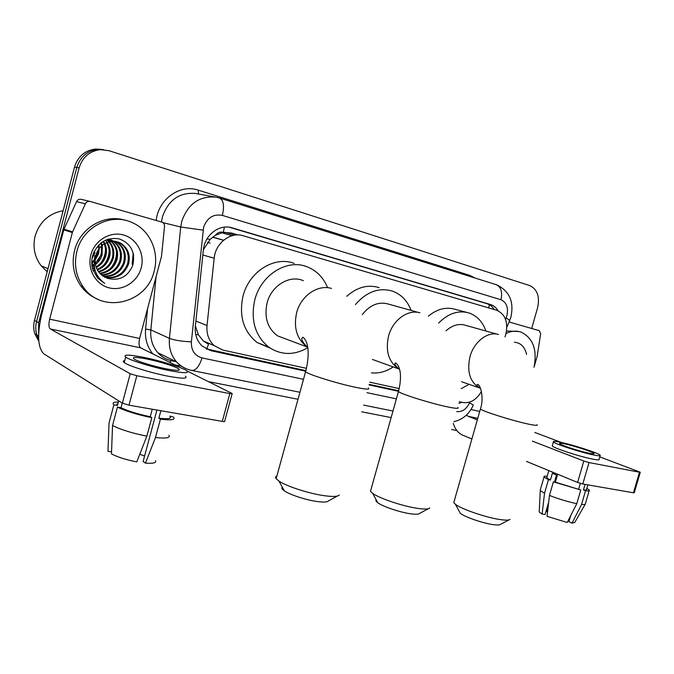 <?xml version="1.0" encoding="UTF-8"?>
<svg xmlns="http://www.w3.org/2000/svg" width="674" height="674" viewBox="0 0 674 674"><rect width="100%" height="100%" fill="white"/><g stroke="black" fill="none" stroke-linecap="round" stroke-linejoin="round"><path stroke-width="1.01" d="M505.003 336.865L505.77 334.54C508.356 322.29 505.357 314.202 496.772 310.276L243.112 235.74C230.5 231.553 215.427 243.095 214.189 258.226L207.019 325.542C206.354 333.815 208.721 340.505 214.138 345.619L222.858 350.084L306.451 368.341M215.436 235.26L223.288 232.303C220.213 231.578 217.592 232.564 215.436 235.26L210.204 239.304L203.38 249.734M207.474 242.32L210.027 243.095M195.384 325.921L198.35 334.742L203.253 340.909L208.502 344.237L206.724 349.208M238.166 234.956L231.637 233.044L223.658 232.412M459.247 401.712L462.853 402.504C470.284 403.515 476.476 399.834 481.438 391.468M369.74 382.166L399.202 388.603M38.62 335.088L38.662 322.728L79.128 167.868L76.811 167.472C80.257 156.671 87.35 150.631 98.092 149.35L103.577 149.662L98.092 149.35C87.35 150.631 80.257 156.671 76.811 167.472L36.573 321.549L76.811 167.472L74.519 167.085C77.948 156.326 85.008 150.319 95.716 149.055L101.176 149.367M38.671 339.191L36.876 335.029C35.503 330.639 35.41 326.149 36.573 321.549C35.41 326.149 35.503 330.639 36.876 335.029L38.671 339.191M223.507 240.298L212.639 237.181M223.608 240.214L212.748 237.096M38.806 341.204L34.804 333.798C33.447 329.434 33.338 324.961 34.5 320.394L74.519 167.085M498.019 310.739C496.157 307.58 493.663 305.507 490.529 304.538L231.982 227.804C219.429 223.692 204.551 235.041 203.354 249.978L195.317 326.519C194.676 334.481 196.943 340.985 202.099 346.023L211.131 350.75L304.825 371.02M229.328 227.231L486.94 303.645C489.964 304.581 492.399 306.544 494.253 309.534M79.128 167.868C82.59 157.008 89.709 150.934 100.493 149.653L109.02 150.715L529.739 285.574C537.346 289.222 539.967 296.627 537.591 307.774L531.668 328.482M456.846 430.526L451.58 429.49M391.139 417.594L361.677 411.797M298.009 399.261L208.409 381.619M133.208 253.036L132.163 264.267M458.884 403.305L462.027 402.319M369.099 384.93L398.056 391.198M305.844 370.633L205.991 348.837M398.376 390.693L369.234 384.374M509.055 321.978L539.259 330.664L540.649 333.79L537.203 356.083L534.035 367.237M453.299 423.441C455.161 429.313 458.312 433.23 462.743 435.193L471.893 438.951M640.275 472.297L634.268 492.753L633.442 492.787L639.483 472.23L640.292 472.238L599.776 456.879M582.791 483.991L577.601 482.441L583.827 461.016L589.025 462.541L582.791 483.991L633.442 492.787M526.495 461.42L577.601 482.441M589.025 462.541L639.483 472.23M561.526 442.506L534.827 432.464M583.827 461.016L532.334 441.116M477.327 419.86L468.118 416.296L466.492 414.999M589.539 453.324C592.893 453.973 594.375 454.032 593.988 453.476C593.179 451.976 573.523 445.615 564.239 443.804C560.717 443.104 559.167 443.037 559.572 443.618C560.271 445.059 580.263 451.555 589.539 453.324M570.642 515.779L568.907 521.718L572.024 523.142L581.578 504.405L585.538 490.782L583.448 489.914L585.057 484.379M569.42 519.949L568.73 519.528M546.909 477.209L546.749 477.765L550.397 480.065L548.425 479.719L544.516 493.275L542.115 514.06L545.097 514.489L548.687 502.088M549.462 495.441C558.67 499.03 567.786 501.768 576.801 503.655L567.23 522.468L547.035 516.335L549.462 495.441L553.405 481.817L555.376 482.154L557.339 475.355L552.351 473.291L550.397 480.065M555.376 482.154L580.777 489.981L576.801 503.655M580.348 483.384L578.688 489.105M552.402 445.421L552.267 445.918C553.16 447.94 580.415 456.854 593.036 459.205C597.56 460.064 599.574 460.115 599.06 459.339L600.113 455.725M559.824 442.144C554.997 441.175 552.865 441.091 553.43 441.883C554.348 443.829 581.62 452.692 594.232 455.085C598.756 455.969 600.761 456.037 600.239 455.295C599.102 453.24 572.453 444.613 559.824 442.144M547.187 476.248C544.676 476.012 543.623 476.257 544.028 476.99L548.425 479.719M553.405 481.817L580.777 489.981M540.363 489.678L540.27 490.554L544.516 493.275M547.339 506.755L546.808 511.625L547.541 511.962M539.251 511.212L539.217 511.979L542.115 514.06M583.448 489.914C585.866 490.166 586.902 489.964 586.565 489.316L587.863 484.867M585.538 490.782C588.461 491.11 589.725 490.899 589.337 490.133L586.852 488.338M581.578 504.405C584.316 504.666 585.613 504.447 585.479 503.739M572.024 523.142L574.77 522.417L585.167 504.27M554.5 482.011L556.513 475.035M506.056 333.462C511.162 331.001 516.082 330.521 520.808 332.012C532.982 337.741 537.389 349.477 534.027 367.22M506.536 330.976L519.081 331.549M514.355 342.24C520.732 342.796 524.81 346.849 526.596 354.389M509.165 519.839L500.335 524.414C499.586 525.063 497.404 525.164 493.806 524.709C483.688 523.504 464.799 517.051 460.342 513.327L459.163 511.153M454.2 501.136L453.779 502.619L455.38 504.236C461.345 509.165 487.403 518.011 501.22 519.713C506.14 520.362 509.081 520.252 510.041 519.384M497.42 334.237L465.903 325.424C459.146 323.242 452.524 325.037 446.036 330.799M438.631 323.057C448.345 313.3 458.514 309.956 469.129 313.014C477.074 315.862 482.677 321.86 485.937 331.027M428.344 316.148C437.241 308.894 446.255 306.645 455.388 309.391L466.425 312.298M469.096 384.332L461.227 388.662M428.453 508.685L419.582 513.419C418.723 514.313 415.976 514.464 411.351 513.883C400.727 512.602 382.815 506.629 377.752 502.728C376.033 501.464 375.519 500.512 376.193 499.881M371.045 489.29L370.481 491.321L372.612 493.309C379.428 498.482 404.147 506.688 418.672 508.508C424.991 509.325 428.698 509.148 429.785 507.977M418.411 312.466L389.117 304.269C379.142 301.185 370.186 304.64 362.258 314.615M355.4 304.564C366.597 291.741 378.931 287.25 392.386 291.101C401.156 294.302 407.408 300.747 411.157 310.436M346.79 296.274C357.144 287.107 367.945 284.234 379.192 287.646M393.186 366.917C386.202 371.618 378.94 373.598 371.391 372.865M337.278 496.056L328.457 500.917C327.488 502.138 323.983 502.374 317.943 501.625C306.839 500.26 289.988 494.834 284.318 490.841C281.934 489.198 281.252 487.968 282.296 487.15M276.904 475.92C275.481 476.51 275.228 477.428 276.146 478.675L278.943 481.067C286.61 486.401 309.897 493.865 325.07 495.803C333.327 496.856 338.062 496.578 339.266 494.96M303.351 280.679C289.744 274.579 271.437 285.54 267.106 302.887C264.006 317.252 267.46 328.23 277.486 335.829L286.804 339.334M307.723 347.742C294.159 355.527 281.184 355.341 268.808 347.169C255.05 335.879 250.391 320.074 254.823 299.753C261.057 274.866 286.88 258.858 306.603 266.609C316.258 270.274 323.225 277.225 327.505 287.461M270.274 348.18L257.013 342.468C243.39 331.338 238.739 315.794 243.078 295.852C249.178 271.42 274.655 255.749 294.193 263.399M72.598 231.873L72.345 232.572L63.786 229.851L64.03 229.16L72.598 231.873L85.354 203.792C86.432 201.812 88.05 201.037 90.198 201.484L162.038 222.159C163.782 222.942 164.608 224.358 164.532 226.397L161.499 256.373L139.619 338.458C138.549 343.285 138.903 346.419 140.706 347.851L180.792 367.844M63.786 229.851L41.586 314.809C37.053 334.692 37.778 347.683 43.768 353.791L122.382 403.162L130.225 373.733L50.272 328.946C48.73 327.505 48.536 324.245 49.674 319.164L72.345 232.572M64.03 229.16L76.558 201.619C77.62 199.681 79.212 198.923 81.327 199.361L89.844 201.4M232.109 393.827L224.669 421.183C225.057 421.638 224.265 421.705 222.294 421.385L229.851 393.582L232.193 393.523L186.984 370.936M130.225 373.733L136.839 375.73L128.978 405.184L222.294 421.385M128.978 405.184L122.382 403.162M136.839 375.73L229.851 393.582M166.023 368.804C176.588 370.784 180.843 370.835 178.795 368.956C175.813 366.605 159.637 361.576 147.092 359.065C136.19 356.959 131.784 356.891 133.865 358.863C136.873 361.205 153.504 366.353 166.023 368.804M156.932 410.036L143.132 461.471L145.432 463.114L155.492 437.519L160.429 419.144L158.862 418.183L160.867 410.719M144.59 456.054L139.779 454.251M117.975 403.397L116.838 404.206L117.428 405.462L113.881 404.847L109.028 423.095L107.983 451.31L111.547 451.824M118.658 400.828L117.428 405.462M112.533 425.505C120.848 429.692 132.289 433.239 146.848 436.162L136.788 461.892C126.181 459.811 117.748 457.149 111.471 453.914L112.533 425.505L117.428 407.121L120.991 407.736L122.23 403.069M120.991 407.736C128.22 411.14 137.976 414.131 150.251 416.726L151.802 417.686L146.848 436.162M152.265 409.228L150.251 416.726M124.783 360.598C122.963 360.843 122.786 361.508 124.252 362.604C128.33 365.872 151.06 372.941 168.087 376.193C182.376 378.813 188.147 378.805 185.384 376.185M143.823 357.389C128.911 354.49 122.879 354.389 125.718 357.094C129.812 360.278 152.56 367.322 169.578 370.633C183.859 373.303 189.613 373.362 186.833 370.818C182.78 367.616 160.892 360.809 143.823 357.389M118.346 401.999C113.51 402.016 112.019 402.968 113.881 404.847M117.428 407.121C125.802 411.14 137.26 414.662 151.802 417.686M158.862 418.183C168.306 419.287 171.971 418.647 169.856 416.271M160.429 419.144C171.525 420.483 175.855 419.784 173.437 417.038L169.899 416.111M155.492 437.519C166.065 438.648 170.556 437.881 168.972 435.219M145.432 463.114C153.234 463.678 156.579 462.844 155.475 460.612M47.188 271.782L41.114 265.767C34.576 256.937 32.579 247.046 35.115 236.094C39.564 221.898 48.907 213.439 63.137 210.701M76.895 251.326C82.725 226.624 111.446 212.377 132.433 222.706C150.108 230.39 159.527 252.11 154.144 271.167C147.126 303.376 101.766 314.665 83.18 286.897C75.892 276.264 73.803 264.41 76.895 251.326M97.747 299.197C90.931 296.434 85.295 291.994 80.829 285.894C73.567 275.312 71.478 263.509 74.553 250.492C79.962 227.964 104.714 213.582 125.103 220.263M104.504 277.09C115.616 278.792 123.3 274.36 127.546 263.795C129.577 255.185 127.31 248.453 120.756 243.584L117.251 241.865M91.748 262.051L95.017 270.164M104.95 277.326C116.29 279.339 124.151 274.941 128.54 264.141C130.571 255.513 128.313 248.765 121.75 243.887C112.844 237.77 99.533 243.087 96.188 254.418L95.742 255.884C94.166 262.809 95.657 268.8 100.215 273.846L107.259 278.269C119.13 281.269 127.622 276.997 132.744 265.446C135.567 252.287 131.017 243.415 119.096 238.84C106.543 237.071 97.755 242.556 92.751 255.286C91.437 259.979 91.411 264.655 92.683 269.322L97.671 278.135L104.714 283.425C95.32 276.23 92.271 267.039 95.573 255.85L96.188 254.418M102.777 276.037C112.929 276.61 119.871 272.077 123.603 262.439C125.617 253.896 123.359 247.206 116.838 242.37L115.237 241.452M103.198 276.315C113.594 277.157 120.73 272.641 124.58 262.776C126.602 254.216 124.345 247.518 117.815 242.674L115.743 241.536M101.159 274.756C110.275 274.369 116.467 269.811 119.728 261.099C121.708 252.733 119.517 246.136 113.173 241.309M101.555 275.093C110.932 274.933 117.31 270.375 120.697 261.428C122.685 252.935 120.435 246.288 113.94 241.477L113.695 241.317M99.659 273.248C107.688 272.052 113.097 267.561 115.911 259.785C117.748 252.455 116.122 246.347 111.058 241.435M100.03 273.652C108.329 272.641 113.94 268.126 116.863 260.105C118.734 252.523 116.973 246.28 111.589 241.376M98.294 271.479C105.186 269.617 109.803 265.286 112.154 258.487C113.822 252.253 112.727 246.709 108.876 241.856M98.623 271.951C105.801 270.24 110.62 265.859 113.089 258.808C114.799 252.295 113.577 246.6 109.432 241.722M93.046 270.392L94.335 270.173M97.064 269.389C102.793 267.022 106.585 262.961 108.455 257.207C109.913 252.059 109.298 247.206 106.61 242.632M93.206 270.813L94.68 270.619M97.359 269.945C103.383 267.688 107.393 263.551 109.373 257.527C110.89 252.11 110.157 247.063 107.183 242.396M92.439 268.395L93.063 268.193M93.686 267.966L94.444 267.654M96.037 266.862C100.451 264.242 103.375 260.611 104.807 255.952C106.003 251.899 105.801 247.872 104.209 243.87M92.574 268.943L93.366 268.715M93.981 268.513L94.562 268.303M96.272 267.544C101.033 264.958 104.175 261.2 105.717 256.263C106.981 251.933 106.686 247.687 104.824 243.508M92.608 265.48L94.124 264.52M95.287 263.644L101.218 254.713L101.597 245.85M92.86 266.146L94.175 265.404M95.438 264.537C98.758 261.959 100.99 258.782 102.111 255.016L102.28 245.252M91.79 262.346L94.335 259.802M95.228 258.614L97.679 253.491L98.379 249.683M91.967 263.214L94.267 261.175M95.101 260.24L98.556 253.795L99.314 248.344M92.515 256.179L94.192 252.287M92.052 258.454L95.059 252.59M114.765 241.233L105.944 239.969M112.727 241.022L111.362 240.256M110.898 240.037L108.261 239.11M113.24 241.048L111.859 240.332M111.395 240.129L108.093 239.16M110.637 241.073L109.331 240.104M108.893 239.818L107.865 239.236M111.159 241.031L109.845 240.121M109.399 239.851L108.076 239.169M108.48 241.41L107.25 240.222M109.02 241.3L107.781 240.163M106.812 241.882L105.65 240.492M103.897 243.179L102.987 241.528M104.495 242.851L103.501 241.216M101.37 244.898L100.771 243.103M102.027 244.392L101.353 242.648M98.429 247.931L98.202 245.521M99.238 246.954L98.893 244.797M141.203 267.839C137.597 281.783 122.895 291.227 109.407 287.916C95.868 284.816 86.954 269.314 90.847 254.907C94.537 240.458 110.014 231.14 123.409 234.956C136.856 238.571 145.003 253.946 141.203 267.839M94.832 255.564L94.343 260.602M114.925 262.363L116.223 258.614M92.65 255.673L94.267 251.335M95.253 258.403L98.244 249.894M97.62 261.335C100.3 257.485 101.749 253.298 101.968 248.773M100.814 263.045C103.83 258.9 105.405 254.359 105.532 249.414M104.074 264.747C107.419 260.332 109.104 255.446 109.146 250.105M110.772 268.134C114.757 263.222 116.669 257.712 116.509 251.613M206.952 238.967L210.204 239.304M488.751 307.917L489.273 304.631M195.73 334.54L198.35 334.742M223.288 232.303L224.4 227.13M195.89 321.051L207.019 325.542M202.823 254.991L214.189 258.226M232.016 235.723L221.788 232.741L232.016 235.723M34.5 320.394L38.662 322.728M224.922 232.294L234.695 235.15L224.931 232.294M486.94 303.645L490.529 304.538M505.534 319.308L506.882 315.786C508.575 307.681 506.595 302.331 500.942 299.745L222.386 215.41C213.414 213.742 207.154 217.694 203.607 227.256L191.382 341.844C191.104 350.37 194.643 355.72 202.006 357.911L303.502 379.302M219.842 198.131L495.938 284.58C500.967 286.728 502.636 291.783 500.942 299.745M188.198 369.478C183.673 368.038 179.798 365.519 176.554 361.913C171.044 355.468 168.668 347.616 169.435 338.356L180.725 227.02L181.769 221.291C187.936 203.885 199.251 195.822 215.731 197.12L195.511 193.463C179.419 192.174 168.399 199.934 162.451 216.742L161.482 221.99M162.94 222.647L180.725 227.02L203.068 230.137M156.216 220.474C158.365 199.116 180.135 183.775 198.266 190.144L469.744 275.354L469.576 276.323M469.744 275.354L474.943 278M181.382 366.176L174.726 364.819M152.829 353.901C147.218 346.967 144.809 338.685 145.584 329.064L147.581 308.582M191.382 341.844C181.812 341.415 174.49 340.26 169.435 338.356L150.841 329.889C150.125 338.845 152.476 346.453 157.876 352.729C161.709 356.925 166.352 359.604 171.819 360.767L175.931 361.609M156.082 276.685L150.841 329.889L145.584 329.064M456.66 411.578C462.103 412.168 466.408 409.253 469.584 402.841L469.946 401.999M367.001 392.681L396.388 398.873M171.432 360.683L169.722 362.326M198.266 190.144L198.468 193.994M202.006 357.911C199.453 366.117 196.109 370.312 191.98 370.489L191.332 370.355M469.584 402.841L473.325 405.066C469.247 414.072 462.735 419.616 453.796 421.688M215.731 197.12L219.463 198.013C223.532 199.984 224.509 205.781 222.386 215.41M506.09 318.018C509.005 319.703 510.125 320.731 509.434 321.102L506.831 327.151M208.258 349.477L211.131 350.75M229.573 227.264L232.083 227.837M468.118 416.296L477.765 418.318M470.958 409.531L479.736 411.418M537.06 424.704C538.071 425.707 535.274 425.521 528.677 424.148C513.125 420.947 482.432 411.266 480.419 409L480.613 408.334M498.499 334.489C487.757 331.145 473.991 341.667 470.014 356.63C466.728 371.5 469.896 381.939 479.5 387.954L480.554 388.426M457.823 407.475C459.289 408.806 455.826 408.596 447.426 406.86C430.821 403.423 401.241 394.147 398.435 391.56L398.696 390.65M419.961 312.82C407.896 309.088 392.706 320.091 388.569 335.972C385.267 351.137 388.687 362.132 398.848 368.956L399.522 369.31M368.316 387.954C370.422 389.707 366.066 389.471 355.257 387.247C337.564 383.573 309.231 374.769 305.549 371.863C304.479 371.121 304.597 370.708 305.886 370.633M331.482 288.413C317.833 284.217 300.958 295.726 296.644 312.66C293.367 327.674 296.855 339.106 307.1 346.967L307.673 347.337M50.272 328.946L140.706 347.851M49.674 319.164L139.619 338.458M85.354 203.792L76.558 201.619M133.604 254.873L132.475 264.377M203.253 340.909L214.138 345.619M95.716 149.055L100.493 149.653M34.804 333.798L38.612 336.056M510.892 317.024C514.228 301.649 509.409 290.882 496.443 284.74M299.93 392.268L191.98 370.489C185.99 369.276 180.851 366.42 176.554 361.913L157.876 352.729C160.934 356.15 164.599 358.568 168.879 359.975M171.685 360.716L175.847 361.567M363.539 405.099L392.984 411.039M510.875 317.083L509.62 320.672M229.682 227.281L231.982 227.804M546.749 477.765L548.821 470.604M552.267 445.918L553.43 441.883M540.16 490.386L544.028 476.99M539.217 511.979L540.27 490.554M585.42 503.588L589.16 490.731M460.342 513.327L455.38 504.236M461.597 381.72L479.5 387.954C477.099 385.857 476.442 384.694 477.521 384.45C480.2 383.919 484.412 397.618 480.419 409L453.779 502.619M377.752 502.728L372.612 493.309M372.444 359.453L398.848 368.956C395.09 365.468 394.046 363.454 395.697 362.915C401.637 367.423 401.401 380.212 398.435 391.56L370.481 491.321M284.318 490.841L278.943 481.067M277.486 335.829L307.1 346.967C301.944 341.558 300.562 338.323 302.963 337.261C309.695 342.485 309.105 358.408 305.549 371.863L276.146 478.675M268.808 347.169L257.013 342.468M178.433 370.287L178.795 368.956M124.252 362.604L125.718 357.094M121.75 243.887L120.756 243.584M117.815 242.674L116.838 242.37M113.94 241.477L113.409 241.309M110.123 240.298L109.517 240.113M83.18 286.897L80.829 285.894M133.553 254.62L132.433 264.36M48.006 268.665L41.114 265.767"/></g></svg>

